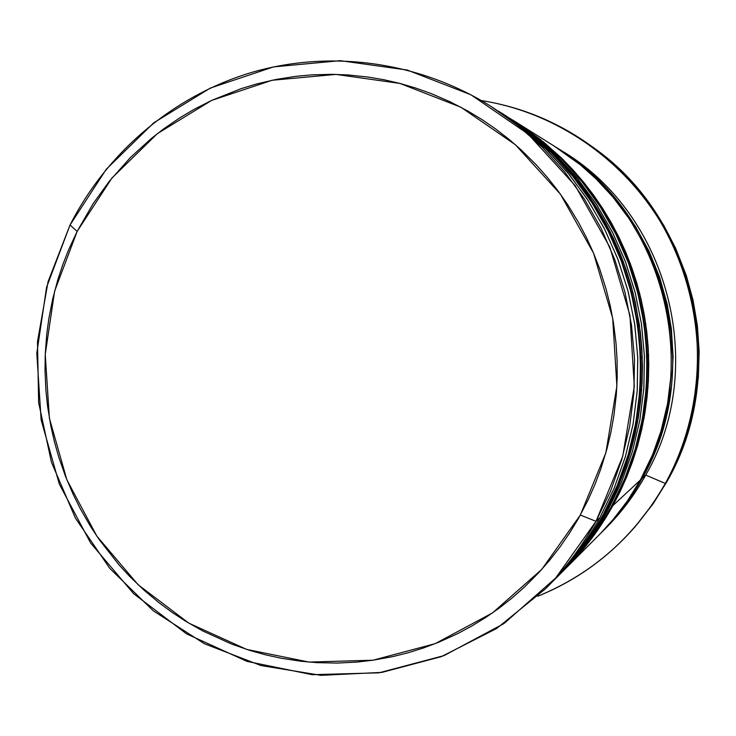 <?xml version="1.0" encoding="UTF-8"?>
<svg xmlns="http://www.w3.org/2000/svg" width="736" height="736" viewBox="0 0 736 736"><rect width="100%" height="100%" fill="white"/><g stroke="black" fill="none" stroke-linecap="round" stroke-linejoin="round"><path stroke-width="1.1" d="M501.244 112.838L527.399 131.284L551.503 152.591L573.261 176.52L592.37 202.777L608.598 231.067L621.718 261.032L631.562 292.293L637.992 324.484L640.946 357.181L640.357 389.988L636.263 422.482L628.71 454.268L617.808 484.941L603.713 514.133L617.798 484.978L628.691 454.333L636.244 422.584L640.348 390.126L640.946 357.356L638.029 324.686L631.617 292.523L621.81 261.28L608.736 231.334L592.554 203.062L573.491 176.806L551.788 152.876L527.74 131.551L498.474 111.108L527.022 131.109L551.135 152.481L572.884 176.465L591.992 202.786L608.212 231.132L621.322 261.151L631.157 292.477L637.578 324.714L640.504 357.466L639.906 390.31L635.794 422.86L628.222 454.682L617.302 485.401L603.18 514.63C657.322 418.628 651.894 290.573 589.453 198.932M603.18 514.63L603.713 514.133L603.18 514.63C589.738 538.881 573.381 560.703 554.098 580.115L554.751 579.462C573.988 560.096 590.309 538.329 603.713 514.133M512.541 119.931L537.786 137.742L561.062 158.304L582.056 181.387L600.493 206.724L616.152 234.002L628.811 262.899L638.305 293.048L644.506 324.079L647.349 355.608L646.778 387.237L642.832 418.572L635.536 449.227L625.02 478.814L611.404 506.984L625.002 478.842L635.518 449.291L642.813 418.674L646.769 387.366L647.349 355.764L644.534 324.272L638.351 293.259L628.894 263.129L616.28 234.26L600.668 206.982L582.268 181.654L561.32 158.571L538.099 137.991L509.956 118.321L537.436 137.577L560.712 158.203L581.707 181.341L600.144 206.733L615.793 234.066L628.443 263.01L637.919 293.213L644.12 324.291L646.935 355.874L646.355 387.541L642.39 418.922L635.076 449.613L624.542 479.237L610.908 507.444C663.154 414.828 657.938 291.438 597.724 203.053M610.908 507.444L611.404 506.984L610.908 507.444C597.936 530.831 582.148 551.899 563.528 570.639L564.135 570.032C582.71 551.338 598.469 530.316 611.404 506.984M493.221 107.824L520.159 126.436L545.008 148.019L567.465 172.325L587.218 199.07L604.017 227.921L617.624 258.52L627.863 290.481L634.607 323.417L637.744 356.896L637.256 390.494L633.144 423.78L625.471 456.338L614.348 487.766L599.923 517.656L596.004 521.309C582.13 546.351 565.248 568.882 545.348 588.91L496.671 628.47L441.37 656.632L381.92 672.391L320.924 675.326L260.912 665.537L204.314 643.687L153.318 610.825L109.839 568.431L75.477 518.236L51.465 462.263L38.64 402.656L37.49 341.697L48.061 281.713L70.04 224.986L77.133 231.435L111.881 178.075L157.375 133.639L211.609 100.427L272.099 80.261L335.956 74.4L399.988 83.444L460.883 107.217L515.375 144.725L560.427 194.175L593.501 253.028L612.683 318.145L616.878 385.986L605.866 452.833L580.336 515.053L596.004 521.309L622.757 456.237L634.312 386.308L629.933 315.33L609.85 247.195L575.202 185.647L528.016 133.97L470.976 94.806L407.256 70.04L340.29 60.674L273.544 66.893L210.358 88.053L153.741 122.82L106.269 169.252L70.04 224.986C107.024 152.343 173.245 95.836 251.638 72.432C330.114 49.56 418.434 61.162 490.351 105.993L517.353 125.102L542.239 147.163L564.696 171.939L584.421 199.125L601.174 228.408L614.707 259.422L624.864 291.787L631.497 325.1L634.524 358.938L633.908 392.886L629.666 426.512L621.846 459.393L610.576 491.114L596.004 521.309L599.923 517.656L614.247 487.996L625.333 456.817L633.015 424.516L637.183 391.478L637.79 358.138L634.818 324.889L628.305 292.164L618.323 260.369L605.02 229.899L588.561 201.13L569.167 174.414L547.096 150.07L522.634 128.386L490.351 105.993M506.037 115.856L531.88 133.878L555.717 154.735L577.236 178.186L596.151 203.955L612.223 231.739L625.241 261.179L635.012 291.925L641.424 323.582L644.396 355.755L643.88 388.038L639.888 420.026L632.482 451.315L621.764 481.519L607.881 510.26L621.708 481.648L632.399 451.6L639.805 420.458L643.834 388.626L644.423 356.491L641.553 324.456L635.269 292.928L625.655 262.283L612.821 232.916L596.951 205.188L578.248 179.437L556.959 155.958L533.361 135.047L505.108 115.267M560.685 150.208C668.122 212.502 708.915 366.574 645.711 475.079L665.326 483.442C705.64 410.578 708.225 317.888 671.72 242.337C634.91 166.897 561.577 113.105 481.362 100.565C521.456 106.913 558.228 122.167 591.698 146.326C695.005 218.666 729.164 373.52 665.326 483.442L666.834 481.786C730.048 372.922 696.238 219.595 593.906 147.945L591.698 146.326M502.798 113.813L529.874 132.876L553.757 154.045L575.294 177.799L594.228 203.872L610.282 231.941L623.272 261.657L633.006 292.68L639.363 324.594L642.27 357.024L641.672 389.556L637.597 421.774L630.099 453.293L619.28 483.708L605.296 512.661L607.881 510.26L605.296 512.661C591.983 536.673 575.782 558.293 556.683 577.521L555.717 578.487M612.416 520.472L627.385 500.986L640.375 480.038C704.886 369.187 664.268 211.848 555.349 146.823L515.062 121.514L540.086 139.224L563.15 159.657L583.952 182.583L602.223 207.736L617.725 234.812L630.255 263.488L639.648 293.397L645.785 324.19L648.582 355.46L648.002 386.842L644.064 417.919L636.824 448.325L626.382 477.673L612.876 505.614L640.375 480.038L652.63 454.572L660.946 431.186L667.58 403.567L671.048 375.268L671.315 346.785L668.362 318.384L662.225 290.545L654.313 266.883L644.129 244.186L629.823 219.659L612.886 196.99L596.105 178.912L580.382 164.855L554.42 146.243M513.976 120.842L515.062 121.514M556.858 147.78L558.008 148.497C665.85 212.888 706.054 368.607 642.188 478.354L645.711 475.079C708.326 367.485 668.932 214.903 563.178 151.745L558.974 149.104M77.133 231.435L68.724 249.55L62.891 264.408L57.859 279.579L52.707 298.926L48.861 318.522L46.727 334.392L45.246 354.384L45.016 370.383L45.917 390.384L47.582 406.346L50.848 426.08L54.4 441.692L58.77 457.13L65.366 476.008L73.186 494.408L80.334 508.751L90.298 526.065L99.084 539.396L118.754 564.576L129.554 576.297L143.943 590.106L159.234 602.904L172.04 612.334L185.371 621.064L202.694 630.918L231.656 644.074L250.488 650.624L265.825 654.893L281.391 658.288L301.144 661.278L317.05 662.658L337.014 663.081L357.052 662.069L372.986 660.22L392.739 656.613L408.406 652.685L423.826 647.855L438.95 642.132L457.442 633.724L471.813 626.014L485.723 617.486L499.155 608.129L512.109 597.963L524.455 587.061L539.01 572.415L549.939 559.894L560.142 546.747L569.6 533.03L578.284 518.724L588.018 500.112L594.835 484.748L600.788 468.979L606.998 448.739L610.917 432.28L613.907 415.592L616.326 394.459L617.191 377.485L617.099 360.484L616.041 343.473L613.392 322.331L610.208 305.633L606.096 289.119L599.656 268.833L593.501 253.028L586.482 237.608L578.588 222.594L567.612 204.571L557.952 190.79L547.52 177.569L536.406 165.011L521.594 150.3L509.018 139.334L495.88 129.131L482.246 119.747L468.124 111.182L449.843 101.66L431.048 93.527L415.656 88.035L399.97 83.435L384.137 79.773L368.175 77.05L348.036 74.952L331.918 74.327L311.834 74.86L295.817 76.332L276.018 79.46L256.56 83.987L241.252 88.614L211.618 100.418L193.872 109.48L180.145 117.622L163.723 128.828L151.174 138.616L130.557 157.394L109.379 181.166L93.049 203.798L77.133 231.435L70.04 224.986L46.561 287.316L36.8 353.289L41.124 419.906L59.312 484.104L90.602 542.956L133.63 593.694L186.548 633.862L246.983 661.379L312.156 674.691L378.957 672.833L444.038 655.601L504.013 623.539L555.634 578.045L596.004 521.309L580.336 515.053L541.806 569.342L492.513 612.904L435.206 643.641L372.977 660.22L309.074 662.078L246.68 649.419L188.784 623.125L138.083 584.706L96.83 536.112L66.838 479.734L49.386 418.204L45.246 354.366L54.62 291.143L77.133 231.435M593.078 147.338L613.125 163.466L631.24 181.323L649.741 203.936L663.743 225.363L675.602 248.179L686.302 275.531L693.1 300.408L697.397 325.8L699.154 351.55L698.363 377.274L694.342 406.428L688.151 431.342L679.53 455.492L666.834 481.786L653.375 503.406L636.704 524.878M635.039 526.801L652.906 504.077L666.834 481.786L651.268 505.954L635.03 526.82C607.853 557.888 575.442 581.026 537.804 596.224C592.673 573.694 635.177 536.102 665.326 483.442L645.711 475.079L642.188 478.354C631.12 498.281 617.624 516.258 601.708 532.275L600.742 533.25M602.49 531.493L606.013 527.951C621.626 512.247 634.855 494.62 645.711 475.079C634.358 495.503 620.43 513.82 603.925 530.03M556.701 147.678L582.792 166.345L600.843 182.721L619.408 203.596L635.536 226.504L649.023 251.206L659.631 277.279L667.258 304.474L671.361 328.817L673.1 357.024L671.646 385.195L667.028 412.979L659.3 440.036L648.618 465.916L635.076 490.378L618.939 513.02L600.585 533.407M566.83 567.318L599.49 534.511C615.563 518.328 629.188 500.176 640.375 480.038L612.876 505.614C600.024 528.788 584.375 549.663 565.929 568.229L565.027 569.13M513.728 120.676L543.803 142.223L561.872 158.396L573.132 170.034L583.758 182.353L593.694 195.279L602.876 208.748L611.294 222.75L618.948 237.277L625.756 252.19L631.709 267.472L636.815 283.121L641.028 299.046L644.34 315.146L646.732 331.43L648.214 347.861L648.766 364.311L648.379 380.742L647.073 397.146L644.846 413.439L641.718 429.53L637.68 445.4L632.748 461.021L626.962 476.284L620.338 491.142L612.876 505.614L604.633 519.598L595.636 533.02L585.902 545.882L564.779 569.379M557.612 576.582L559.838 574.347C578.717 555.349 594.734 533.986 607.881 510.26C594.384 534.594 577.889 556.444 558.385 575.791M502.541 113.657L533.72 135.985L555.404 155.692L566.904 167.918L577.751 180.854L587.843 194.396L597.163 208.5L605.691 223.155L613.401 238.317L620.236 253.874L626.189 269.818L631.249 286.129L635.389 302.68L640.348 332.111L641.884 349.149L642.454 366.197L642.068 383.235L640.706 400.246L638.406 417.137L635.159 433.808L630.982 450.257L625.876 466.458L619.878 482.273L613.024 497.674L605.296 512.661L596.749 527.151L587.438 541.061L577.364 554.383L555.468 578.744M545.348 588.91L550.132 584.099C569.692 564.411 586.288 542.266 599.923 517.656C585.718 543.278 568.321 566.223 547.731 586.482M501.639 113.086L527.786 131.588L551.88 152.95L573.602 176.907L592.673 203.182L608.847 231.472L621.92 261.418L631.709 292.661L638.103 324.797L641.01 357.448L640.403 390.181L636.29 422.611L628.737 454.324L617.844 484.923L603.778 514.05C590.373 538.246 574.034 560.05 554.751 579.462M552.11 582.093L554.098 580.115M512.9 120.161L538.154 138.028L561.402 158.636L582.369 181.755L600.769 207.101L616.382 234.388L628.995 263.267L638.434 293.388L644.598 324.383L647.404 355.856L646.815 387.43L642.85 418.701L635.554 449.282L625.048 478.805L611.46 506.902C598.524 530.242 582.746 551.292 564.135 570.032M561.678 572.488L563.528 570.639"/></g></svg>
